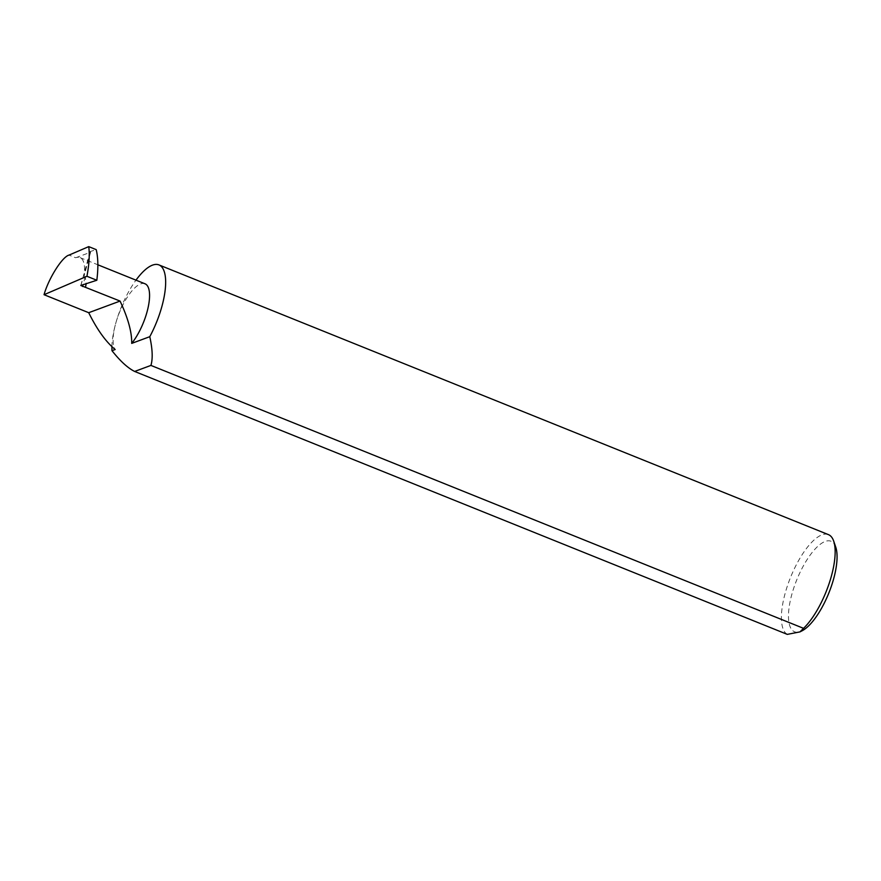 <?xml version="1.0" encoding="UTF-8"?>
<svg xmlns="http://www.w3.org/2000/svg" width="881" height="881" viewBox="0 0 881 881"><rect width="100%" height="100%" fill="white"/><g stroke="black" fill="none" stroke-linecap="round" stroke-linejoin="round"><path stroke-width="0.66" stroke-dasharray="4.41 3.3" d="M145.024 283.792A36.606 12.995 -68.1 0 0 115.675 323.558A36.606 12.995 -68.1 0 0 115.169 349.526M75.656 257.759L90.6 252.219L84.102 275.819A36.606 12.995 -68.1 0 0 80.028 257.615A36.606 12.995 -68.1 0 0 75.656 257.759L69.037 255.094M84.102 275.819L85.248 276.722L86.14 283.671M835.739 547.101A48.796 17.323 -68.1 0 0 815.233 548.896A48.796 17.323 -68.1 0 0 791.865 594.257A48.796 17.323 -68.1 0 0 802.007 630.84M787.284 634.375A53.972 19.173 111.9 0 1 785.158 593.276A53.972 19.173 111.9 0 1 828.448 534.635M111.92 346.707A53.972 19.173 111.9 0 1 115.675 323.558A53.972 19.173 111.9 0 1 135.982 280.147M90.6 252.219L90.291 251.526L96.205 249.631M90.291 251.526L80.975 285.323M85.248 276.722L83.056 284.662M80.028 257.615L97.857 264.796M90.093 251.68L80.788 285.477"/><path stroke-width="1.32" d="M120.069 301.071L80.788 285.477L96.822 280.257C98.386 268.044 98.176 257.836 96.205 249.631L88.739 246.625L69.037 255.094C62.298 256.701 48.554 278.484 44.05 294.706L88.717 312.7C97.064 329.593 105.885 341.861 115.169 349.526L111.986 350.704C120.245 361.122 127.8 368.038 134.65 371.452L787.284 634.375L799.959 631.886L803.56 628.34L150.926 365.417C152.92 358.721 152.534 349.151 149.781 336.685L131.709 343.392C131.93 332.203 128.042 318.096 120.069 301.071L88.717 312.7M131.709 343.392A36.606 12.995 -68.1 0 0 147.028 311.929A36.606 12.995 -68.1 0 0 145.024 283.792L97.857 264.796M86.14 283.671L85.556 287.173M799.959 631.886L802.007 630.84A48.796 17.323 -68.1 0 0 833.668 578.762A48.796 17.323 -68.1 0 0 835.739 547.101L833.69 541.11A53.972 19.173 111.9 0 1 831.389 576.13A53.972 19.173 111.9 0 1 803.56 628.34M135.982 280.147A53.972 19.173 111.9 0 1 158.965 264.917L828.448 534.635A53.972 19.173 111.9 0 1 833.69 541.11M158.965 264.917A53.972 19.173 111.9 0 1 161.906 306.412A53.972 19.173 111.9 0 1 149.781 336.685M96.822 280.257L86.933 276.282L44.05 294.706M86.933 276.282C89.179 264.333 89.785 254.455 88.739 246.625M111.986 350.704A53.972 19.173 111.9 0 1 111.92 346.707M150.926 365.417L134.65 371.452M83.056 284.662L82.561 286.479"/></g></svg>
